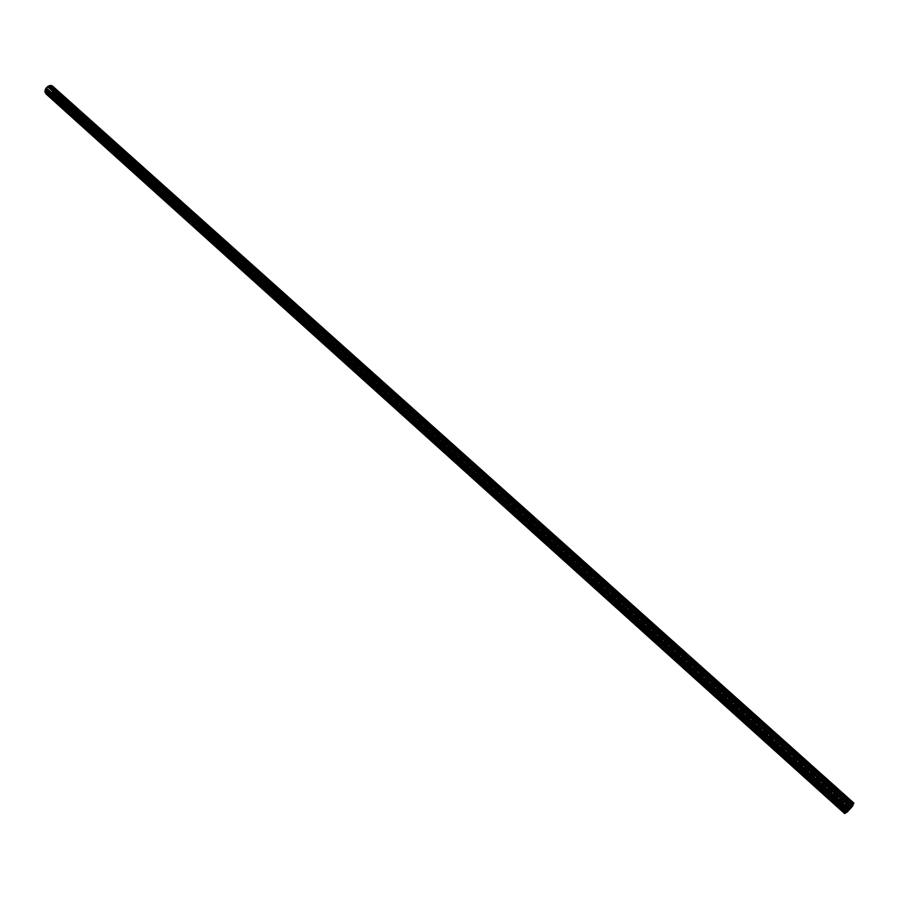 <?xml version="1.0" encoding="UTF-8"?>
<svg xmlns="http://www.w3.org/2000/svg" width="899" height="899" viewBox="0 0 899 899"><rect width="100%" height="100%" fill="white"/><g stroke="black" fill="none" stroke-linecap="round" stroke-linejoin="round"><path stroke-width="0.67" stroke-dasharray="4.5 3.37" d="M53.255 90.114L852.342 806.403L53.255 90.114M852.297 806.459L53.232 90.17L852.297 806.459M845.363 813.381L47.186 94.35L845.363 813.381M846.319 812.707L47.782 94.384L846.319 812.707M846.352 812.685L48.4 94.271L846.352 812.685M48.434 94.271L846.386 812.662L48.434 94.271L846.869 812.291L49.007 94.193L846.959 812.224L49.097 94.181L847.038 812.157L49.187 94.148L847.128 812.078L49.288 94.114L847.229 811.988L49.378 94.08L847.33 811.898L49.479 94.035L847.42 811.808L49.569 93.99L847.521 811.707L49.659 93.934L847.802 811.437L49.906 93.777L848.083 811.168L50.153 93.608L848.364 810.887L50.4 93.44L848.645 810.606L50.647 93.271L848.926 810.325L50.883 93.103L849.207 810.044L51.119 92.923L849.488 809.752L51.367 92.743L849.769 809.46L51.861 92.316L850.094 809.111L51.94 92.226L850.207 808.988L52.209 91.844L850.623 808.504L52.209 91.844L48.434 94.271M846.791 812.359L48.906 94.215L846.791 812.359M52.299 91.687L850.769 808.313L52.299 91.687M52.49 91.372L851.083 807.931L52.49 91.372M52.681 91.057L851.398 807.549L52.681 91.057M52.884 90.754L851.724 807.167L53.142 90.361L852.128 806.684L53.187 90.282L852.207 806.583L53.221 90.192L52.884 90.754M851.881 806.976L52.996 90.597L851.881 806.976M852.994 805.493L53.502 89.248L53.311 89.945L53.524 89.17L853.05 805.414L53.535 89.091L853.106 805.335L53.547 89.012L853.151 805.268L53.558 88.945L853.196 805.189L53.558 88.866L853.241 805.122L53.558 88.799L853.275 805.054L53.558 88.731L853.308 804.998L53.547 88.664L853.342 804.942L53.547 88.664L852.994 805.493M853.938 803.762L53.378 87.248L53.547 88.664L53.367 87.169L853.971 803.695L53.344 87.091L854.005 803.639L53.322 87.012L854.028 803.582L53.288 86.945L854.039 803.537L53.255 86.877L854.05 803.492L53.221 86.81L854.05 803.448L53.176 86.754L854.05 803.425L53.131 86.697L853.938 803.762M853.893 803.122L52.457 86.001L853.893 803.122M844.633 813.55L45.928 93.811M46.624 94.114L845.049 813.471L46.658 94.125"/><path stroke-width="1.35" d="M852.342 806.403L847.33 811.898L844.678 813.573L846.24 810.291L850.353 805.616L853.848 803.088L852.477 806.223L847.33 811.898L844.644 813.561L845.307 811.685L45.006 91.17L45.265 89.878L846.184 810.381L852.005 804.144L49.805 85.596L50.782 85.439L852.859 803.492L853.87 803.099L852.342 806.403M849.094 808.448L849.858 807.999L849.094 808.448M45.928 93.811L44.95 91.484L46.051 88.237L49.467 85.675L52.445 85.978L853.87 803.099L52.423 85.967L853.848 803.088L51.187 85.439L853.173 803.279L51.029 85.427L853.061 803.346L50.951 85.427L852.994 803.391L50.872 85.427L852.926 803.436L50.782 85.439L852.859 803.492L852.005 804.144L49.692 85.619L851.904 804.223L49.58 85.641L851.803 804.302L49.467 85.675L851.701 804.391L49.355 85.731L851.589 804.493L49.355 85.731L48.243 86.225L850.443 805.538L48.153 86.27L850.353 805.616L48.063 86.315L850.263 805.706L47.973 86.371L850.162 805.796L47.883 86.428L850.061 805.897L47.804 86.484L849.971 805.998L47.804 86.484L849.667 806.313L47.568 86.697L46.287 87.967L847.993 808.122L46.22 88.035L847.914 808.212L46.22 88.035L847.836 808.302L46.164 88.102L847.454 808.752L45.871 88.518L847.375 808.842L45.871 88.518L45.489 89.203L846.723 809.651L45.489 89.203L846.644 809.752L45.444 89.293L846.566 809.842L45.411 89.372L846.498 809.943L45.377 89.462L846.431 810.033L45.343 89.54L846.364 810.123L45.321 89.63L846.296 810.213L45.298 89.709L846.24 810.291L45.276 89.799L846.184 810.381L45.242 90.035L846.083 810.538L45.208 90.203L845.981 810.696L45.186 90.361L845.869 810.853L45.152 90.518L845.768 811.01L45.119 90.687L845.656 811.179L45.085 90.844L845.543 811.347L45.04 91.013L845.42 811.516L45.006 91.17L845.229 811.786L44.984 91.282L845.161 811.887L44.961 91.383L845.105 811.988L44.95 91.484L845.049 812.078L44.95 91.586L845.004 812.157L44.95 91.676L844.959 812.235L44.961 91.777L844.925 812.303L44.984 91.867L844.903 812.37L45.006 91.945L844.846 812.527L45.085 92.159L844.802 812.674L45.164 92.372L844.757 812.82L45.242 92.575L844.633 813.55M853.881 803.11L52.445 85.978M844.644 813.561L45.894 93.788"/></g></svg>
